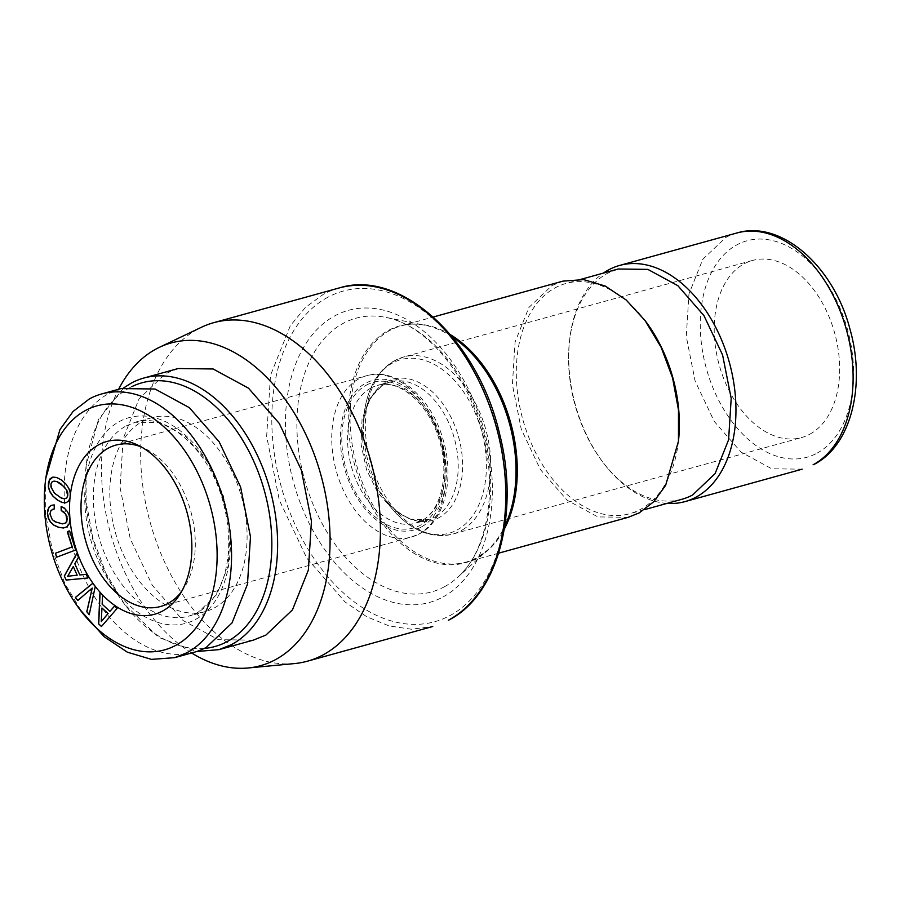 <?xml version="1.0" encoding="UTF-8"?>
<svg xmlns="http://www.w3.org/2000/svg" width="901" height="901" viewBox="0 0 901 901"><rect width="100%" height="100%" fill="white"/><g stroke="black" fill="none" stroke-linecap="round" stroke-linejoin="round"><path stroke-width="0.68" stroke-dasharray="4.5 3.38" d="M294.424 663.587A175.616 114.472 74.5 0 1 150.985 525.227A175.616 114.472 74.5 0 1 197.995 329.011A175.616 114.472 74.5 0 1 201.362 327.3M191.609 652.977A167.451 109.156 74.5 0 1 118.628 389.255M178.184 368.532L165.581 373.611L139.069 398.816L123.167 438.629L120.092 487.531L130.251 538.764L152.258 585.233L183.061 620.507L218.38 639.687L253.35 640.127M123.651 387.926L98.491 419.427L86.147 465.502L86.124 501.474L92.916 538.336L106.036 573.441L124.552 604.278L158.835 637.457L196.609 651.536M204.234 648.438A136.817 89.188 74.5 0 1 123.212 602.487A136.817 89.188 74.5 0 1 85.922 467.732A136.817 89.188 74.5 0 1 129.733 387.723A136.817 89.188 74.5 0 1 131.783 386.664M214.269 607.961A100.574 65.559 -105.5 0 0 239.486 490.076A100.574 65.559 -105.5 0 0 151.627 417.726A100.574 65.559 -105.5 0 0 142.64 421.353A100.574 65.559 -105.5 0 0 117.423 539.237A100.574 65.559 -105.5 0 0 205.282 611.588A100.574 65.559 -105.5 0 0 214.269 607.961M562.922 281.135L551.964 285.538L528.91 307.455L515.079 342.076L512.399 384.603L521.24 429.158L540.375 469.567L567.157 500.235L597.881 516.915L628.279 517.298M121.072 388.579L108.83 393.512A136.817 89.188 -105.5 0 0 74.524 553.878A136.817 89.188 -105.5 0 0 194.053 652.301M646.073 321.905A119.461 77.869 -105.5 0 0 565.974 283.466A119.461 77.869 -105.5 0 0 555.298 287.768A119.461 77.869 -105.5 0 0 525.339 427.795A119.461 77.869 -105.5 0 0 629.709 513.728A119.461 77.869 -105.5 0 0 640.386 509.425A119.461 77.869 -105.5 0 0 678.633 439.575M45.624 478.881L45.602 513.807L52.202 549.599L64.94 583.69L82.915 613.637M681.944 499.267A119.461 77.869 -105.5 0 1 601.845 460.828A119.461 77.869 -105.5 0 1 569.286 343.157A119.461 77.869 -105.5 0 1 607.533 273.307L618.21 269.005M667.078 503.389A122.525 79.862 74.5 0 1 602.848 462.168A122.525 79.862 74.5 0 1 569.455 341.49A122.525 79.862 74.5 0 1 603.355 273.116M181.473 591.709A83.725 54.578 -105.5 0 0 183.646 588.646A83.725 54.578 -105.5 0 0 190.753 511.25A83.725 54.578 -105.5 0 0 144.87 448.529A83.725 54.578 -105.5 0 0 141.423 447.02M809.661 434.282A91.891 59.905 -105.5 0 0 832.704 326.567A91.891 59.905 -105.5 0 0 752.425 260.468A91.891 59.905 -105.5 0 0 744.215 263.779A91.891 59.905 -105.5 0 0 721.172 371.482A91.891 59.905 -105.5 0 0 801.451 437.593A91.891 59.905 -105.5 0 0 809.661 434.282M77.768 600.483L92.375 588.038M89.255 614.561L95.405 586.461L92.747 583.375M75.684 549.993L69.602 530.948M56.639 557.201L75.83 549.948M65.266 523.109L62.597 523.819L58.869 523.233L52.404 519.528L50.073 513.852L51.177 510.338L52.528 509.347M54.409 508.941L54.33 504.842L51.413 505.337M63.566 527.986L67.192 526.702L69.309 523.819L69.963 519.46L69.309 515.282L67.62 511.588L64.917 508.558L61.279 506.328M65.762 502.837L68.667 501.147L70.255 497.543L70.402 492.971L68.983 488.319L66.01 483.95L61.561 479.963L56.819 477.462L52.945 477.068M64.681 498.816L58.126 496.136L52.281 490.054L51.087 484.006L52.19 481.877L54.229 481.055M117.062 608.468L114.54 606.136M101.441 626.51L117.209 608.434M110.08 611.362L102.297 604.143L102.737 595.02L100.09 592.745M101.385 621.589L102.128 607.961M87.881 578.014L86.361 574.264L79.998 574.928L74.963 563.767L78.657 557.223L76.855 553.608M77.328 575.142L67.834 576.235L73.431 566.515M339.069 287.993A175.616 114.472 -105.5 0 0 325.295 293.309A175.616 114.472 -105.5 0 0 323.369 294.312L305.439 307.41L290.313 325.723L270.491 375.345L266.662 436.309L279.333 500.168L306.757 558.079L345.139 602.037L366.82 616.78L389.176 625.947L411.408 629.225L432.75 626.499M327.806 297.274A171.528 111.814 -105.5 0 0 288.455 508.716A171.528 111.814 -105.5 0 0 448.101 616.543A171.528 111.814 -105.5 0 0 449.982 615.563A171.528 111.814 -105.5 0 0 489.333 404.121A171.528 111.814 -105.5 0 0 329.687 296.294A171.528 111.814 -105.5 0 0 327.806 297.274M442.875 597.048A151.582 98.806 -105.5 0 0 477.147 408.885A151.582 98.806 -105.5 0 0 334.913 315.789A151.582 98.806 -105.5 0 0 300.641 503.952A151.582 98.806 -105.5 0 0 442.875 597.048M444.373 586.788A141.986 92.555 -105.5 0 0 457.685 577.304A141.986 92.555 -105.5 0 0 483.004 430.374A141.986 92.555 -105.5 0 0 385.741 317.366A141.986 92.555 -105.5 0 0 343.236 323.335A141.986 92.555 -105.5 0 0 311.138 499.582A141.986 92.555 -105.5 0 0 444.373 586.788M452.437 337.008A122.896 80.11 -105.5 0 0 425.159 325.272A122.896 80.11 -105.5 0 0 388.365 330.442A122.896 80.11 -105.5 0 0 360.58 482.992A122.896 80.11 -105.5 0 0 475.908 558.474A122.896 80.11 -105.5 0 0 487.43 550.263A122.896 80.11 -105.5 0 0 504.785 526.173M126.219 425.891L135.218 422.276L160.164 422.592L185.381 436.287L207.365 461.458L223.076 494.626L230.329 531.196L228.133 566.11L216.781 594.525L197.86 612.511A100.574 65.559 -105.5 0 1 188.861 616.126A100.574 65.559 -105.5 0 1 101.002 543.787A100.574 65.559 -105.5 0 1 126.219 425.891M450.59 334.8A122.525 79.862 -105.5 0 0 400.99 325.948A122.525 79.862 -105.5 0 0 390.032 330.352A122.525 79.862 -105.5 0 0 359.308 473.971A122.525 79.862 -105.5 0 0 466.346 562.111A122.525 79.862 -105.5 0 0 477.305 557.708A122.525 79.862 -105.5 0 0 504.346 529.011M195.562 619.438A106.701 69.557 -105.5 0 0 219.686 486.979A106.701 69.557 -105.5 0 0 119.563 421.454A106.701 69.557 -105.5 0 0 95.438 553.901A106.701 69.557 -105.5 0 0 195.562 619.438M736.793 233.01A122.525 79.862 -105.5 0 0 725.846 237.425L702.78 259.342L688.961 293.951L686.28 336.49L695.122 381.044L714.256 421.443L741.039 452.111L771.752 468.79L802.16 469.184M816.937 453.226A112.31 73.218 -105.5 0 0 842.334 313.807A112.31 73.218 -105.5 0 0 736.939 244.824A112.31 73.218 -105.5 0 0 711.542 384.254A112.31 73.218 -105.5 0 0 816.937 453.226M416.938 534.991A83.725 54.578 74.5 0 1 411.228 537.109A83.725 54.578 74.5 0 1 338.078 476.877A83.725 54.578 74.5 0 1 359.082 378.747A83.725 54.578 74.5 0 1 360.85 377.846A83.725 54.578 74.5 0 1 366.561 375.728A83.725 54.578 74.5 0 1 439.711 435.96A83.725 54.578 74.5 0 1 418.706 534.102A83.725 54.578 74.5 0 1 416.938 534.991M421.004 527.175A77.599 50.58 74.5 0 1 419.359 528.009A77.599 50.58 74.5 0 1 347.696 478.217A77.599 50.58 74.5 0 1 365.738 383.184A77.599 50.58 74.5 0 1 367.383 382.362A77.599 50.58 74.5 0 1 439.046 432.153A77.599 50.58 74.5 0 1 421.004 527.175M462.528 529.844A91.891 59.905 -105.5 0 0 483.353 421.691A91.891 59.905 -105.5 0 0 403.547 357.021A91.891 59.905 -105.5 0 0 395.336 360.321A91.891 59.905 -105.5 0 0 393.591 361.324A91.891 59.905 -105.5 0 0 372.766 469.466A91.891 59.905 -105.5 0 0 452.572 534.147A91.891 59.905 -105.5 0 0 460.783 530.835A91.891 59.905 -105.5 0 0 462.528 529.844M366.459 385.087A75.56 49.251 74.5 0 1 436.76 429.957A75.56 49.251 74.5 0 1 422.186 524.168A75.56 49.251 74.5 0 1 420.283 525.283A75.56 49.251 74.5 0 1 349.982 480.413A75.56 49.251 74.5 0 1 364.556 386.191A75.56 49.251 74.5 0 1 366.459 385.087M456.987 530.047A90.1 58.734 -105.5 0 0 458.688 529.078A90.1 58.734 -105.5 0 0 476.82 416.836A90.1 58.734 -105.5 0 0 392.802 362.866A90.1 58.734 -105.5 0 0 391.102 363.835A90.1 58.734 -105.5 0 0 363.959 415.552A90.1 58.734 -105.5 0 0 388.522 504.29A90.1 58.734 -105.5 0 0 456.987 530.047M370.908 388.049A71.472 46.593 74.5 0 1 377.294 385.47A71.472 46.593 74.5 0 1 439.226 435.408A71.472 46.593 74.5 0 1 423.616 519.618A71.472 46.593 74.5 0 1 421.814 520.665A71.472 46.593 74.5 0 1 415.417 523.233A71.472 46.593 74.5 0 1 353.485 473.307A71.472 46.593 74.5 0 1 369.095 389.097A71.472 46.593 74.5 0 1 370.908 388.049M386.495 381.889A73.263 47.764 74.5 0 1 454.633 425.328A73.263 47.764 74.5 0 1 440.623 516.712A73.263 47.764 74.5 0 1 438.686 517.838A73.263 47.764 74.5 0 1 383.015 496.89A73.263 47.764 74.5 0 1 363.047 424.731A73.263 47.764 74.5 0 1 384.558 383.015A73.263 47.764 74.5 0 1 386.495 381.889M436.771 515.946A71.472 46.593 74.5 0 1 434.879 517.05L428.493 519.618L411.036 519.472L393.365 510.101L377.846 492.746L366.572 469.759L361.053 444.216L362.033 419.551L369.365 399.075L382.08 385.527L383.972 384.434A71.472 46.593 74.5 0 1 390.358 381.855A71.472 46.593 74.5 0 1 452.279 431.714A71.472 46.593 74.5 0 1 436.771 515.946M123.212 602.487L124.552 604.278M85.922 467.732L86.147 465.502M498.715 553.158L466.346 562.111L476.584 557.989L487.43 550.263L457.685 577.304C487.396 552.054 499.03 487.34 481.021 428.178C465.062 370.334 423.053 323.65 385.741 317.366L425.159 325.272C416.679 323.605 408.626 323.819 400.99 325.948L433.347 316.983M151.627 417.726L135.218 422.276C165.21 411.543 210.372 449.498 223.639 504.053C229.98 528.921 230.397 551.896 224.89 572.98C221.139 587.846 212.242 604.368 197.128 612.804L188.861 616.126L205.282 611.588M580.841 279.344L565.974 283.466M644.564 509.617L629.709 513.728M601.845 460.828L602.848 462.168M569.286 343.157L569.455 341.49M144.87 448.529L137.887 445.162M183.646 588.646L179.389 595.133M160.491 606.508L411.228 537.109L419.438 533.809C444.441 521.172 454.78 479.321 443.393 440.747C432.063 397.814 395.967 366.538 366.561 375.728L115.824 445.117M752.425 260.468L403.547 357.021L392.723 361.695C376.393 372.214 366.808 390.167 363.959 415.552L363.047 424.731C365.581 405.101 372.226 391.901 383.004 385.121L390.358 381.855L377.294 385.47C397.758 378.06 429.304 403.051 439.53 441.04C449.79 474.32 440.803 510.056 423.008 519.888L415.417 523.233L428.493 519.618C413.829 523.616 398.67 516.036 383.015 496.89L388.522 504.29C408.018 529.326 429.372 539.271 452.572 534.147L801.451 437.593"/><path stroke-width="1.35" d="M118.628 389.255A167.451 109.156 74.5 0 1 156.132 348.98A167.451 109.156 74.5 0 1 159.342 347.347L201.362 327.3A175.616 114.472 74.5 0 1 213.695 322.682A175.616 114.472 74.5 0 1 367.124 449.025A175.616 114.472 74.5 0 1 323.087 654.869A175.616 114.472 74.5 0 1 307.387 661.199A175.616 114.472 74.5 0 1 294.424 663.587L248.079 667.99A167.451 109.156 74.5 0 1 191.609 652.977M159.342 347.347A167.451 109.156 74.5 0 1 314.224 454.363A167.451 109.156 74.5 0 1 275.402 659.69A167.451 109.156 74.5 0 1 248.079 667.99M196.609 651.536L219.022 649.632L253.35 640.127L265.941 635.059L292.465 609.853L308.367 570.04L311.442 521.138L301.283 469.894L279.276 423.425L248.473 388.162L213.143 368.982L178.184 368.532L143.856 378.037A140.905 91.846 -105.5 0 0 131.264 383.105L123.651 387.926M219.022 649.632L231.625 644.553A140.905 91.846 -105.5 0 0 266.955 479.4A140.905 91.846 -105.5 0 0 143.856 378.037M131.783 386.664A136.817 89.188 74.5 0 1 258.733 473.385A136.817 89.188 74.5 0 1 227.176 641.591A136.817 89.188 74.5 0 1 204.234 648.438M498.715 553.158L628.279 517.298L639.237 512.883L653.856 501.654L665.625 485.402L678.464 441.242L678.487 409.966L672.574 377.913L661.165 347.381L645.071 320.565L626.184 299.999L605.258 286.045L583.69 279.614L562.922 281.135L433.347 316.983M79.581 609.155L104.009 636.602L127.379 652.189L151.458 659.374L174.648 657.674L194.053 652.301A136.817 89.188 -105.5 0 0 206.284 647.38L232.03 622.906L247.471 584.242L250.467 536.759L240.59 487.002L219.225 441.884L189.323 407.635L155.017 389.007L121.072 388.579L101.667 393.951A136.817 89.188 -105.5 0 0 89.436 398.873L73.105 411.419L59.962 429.563L45.624 478.881L45.073 484.445A126.613 82.532 74.5 0 1 85.606 410.417A126.613 82.532 74.5 0 1 204.414 488.173A126.613 82.532 74.5 0 1 175.785 645.341A126.613 82.532 74.5 0 1 79.581 609.155A126.613 82.532 74.5 0 1 45.073 484.445M678.464 441.242L678.633 439.575A119.461 77.869 -105.5 0 0 646.073 321.905L645.071 320.565M174.648 657.674L186.879 652.752A136.817 89.188 -105.5 0 0 221.196 492.374A136.817 89.188 -105.5 0 0 101.667 393.951M580.841 279.344L618.21 269.005L647.853 269.388L677.811 285.651L703.918 315.553L722.579 354.949L731.195 398.377L728.582 439.846L715.101 473.599L692.621 494.976A119.461 77.869 -105.5 0 1 681.944 499.267L644.564 509.617M603.355 273.116A122.525 79.862 74.5 0 1 608.682 269.849A122.525 79.862 74.5 0 1 619.64 265.435A122.525 79.862 74.5 0 1 726.679 353.575A122.525 79.862 74.5 0 1 695.955 497.194A122.525 79.862 74.5 0 1 684.997 501.609A122.525 79.862 74.5 0 1 667.078 503.389M162.608 611.024A89.616 58.419 -105.5 0 0 179.389 595.133A89.616 58.419 -105.5 0 0 187.003 512.297A89.616 58.419 -105.5 0 0 137.887 445.162A89.616 58.419 -105.5 0 0 98.783 444.734A89.616 58.419 -105.5 0 0 70.132 496.642L70.255 493.016L68.836 488.365L65.852 483.983L61.403 479.996L56.673 477.496L52.866 477.079L50.096 478.769L48.496 482.305L48.35 486.979L49.746 491.574L52.731 495.944L57.191 499.897L61.944 502.454L65.762 502.837L68.521 501.181L70.019 497.769A89.616 58.419 -105.5 0 0 97.454 589.175A89.616 58.419 -105.5 0 0 162.608 611.024M141.423 447.02A83.725 54.578 -105.5 0 0 115.824 445.117A83.725 54.578 -105.5 0 0 108.345 448.135A83.725 54.578 74.5 0 0 87.341 546.276A83.725 54.578 74.5 0 0 160.491 606.508A83.725 54.578 74.5 0 0 167.98 603.49A83.725 54.578 -105.5 0 0 181.473 591.709M70.132 496.642L70.019 497.769M92.702 583.33L75.346 597.464L77.768 600.483L92.217 588.071L86.789 611.711L89.21 614.741L95.258 586.506L92.702 583.33M98.581 623.852L101.441 626.51L117.062 608.468L114.472 606.08L109.922 611.407L102.14 604.188L102.59 595.054L99.955 592.61L98.581 623.852L101.531 626.409M64.286 575.987L66.145 580.098L87.881 578.014L86.214 574.309L79.851 574.962L74.806 563.812L78.511 557.269L76.799 553.484L64.286 575.987L66.302 580.053L87.87 577.98M55.389 553.27L56.639 557.201L75.684 549.993L69.591 530.937L67.293 531.804L72.125 546.93L55.389 553.27L56.786 557.145M64.771 508.592L61.133 506.373L61.2 510.507L65.66 514.032L67.237 518.773L66.742 521.42L65.12 523.154L62.451 523.853L55.006 521.758L52.258 519.573L49.927 513.897L51.019 510.383L54.263 508.975L54.184 504.887L51.301 505.36L49.138 506.981L47.381 513.176L48.237 517.962L50.445 522.062L54.004 525.294L58.802 527.412L63.566 527.986L67.046 526.736L69.163 523.864L69.805 519.494L69.152 515.327L67.474 511.633L64.771 508.592M66.55 498.005L64.534 498.861L61.662 498.298L54.488 493.23L50.963 486.99L50.94 484.04L52.033 481.922L54.083 481.1L56.977 481.675L64.095 486.709L66.449 489.84L67.62 495.832L66.697 497.971L64.534 498.861M101.239 621.634L101.971 608.006L107.985 613.581L101.239 621.634L108.131 613.536L101.971 608.006M67.688 576.268L73.274 566.56L77.171 575.176L67.688 576.268M92.217 588.071L86.935 611.678L89.255 614.561M75.346 597.464L77.88 600.393M92.747 583.375L75.493 597.431M67.293 531.804L72.271 546.884L55.535 553.225M69.602 530.948L67.44 531.759M61.2 510.507L63.948 512.05L66.978 516.296L66.888 521.375L65.12 523.154M61.279 506.463L61.358 510.462M52.382 509.392L54.263 508.975M51.413 505.337L49.285 506.936L47.956 509.606L47.539 513.131L48.384 517.917L50.591 522.017L54.15 525.249L58.948 527.378L63.689 527.941M57.191 499.897L62.09 502.409L65.841 502.792M52.731 495.944L57.337 499.852M52.945 477.068L49.296 480.289L48.496 486.934L49.904 491.529L52.877 495.899M54.083 481.1L57.123 481.63L60.772 483.668L66.595 489.795L67.778 492.892L67.766 495.787L66.697 497.971M109.922 611.407L114.54 606.136M100.09 592.745L98.727 623.807M76.855 553.608L64.444 575.942M73.274 566.56L77.171 575.176M339.069 287.993C400.641 268.352 478.51 340.173 499.695 434.361C519.854 513.097 497.803 595.257 448.935 619.989L448.45 620.181A175.616 114.472 -105.5 0 0 492.487 414.325A175.616 114.472 -105.5 0 0 339.069 287.993L213.695 322.682M504.785 526.173A122.896 80.11 -105.5 0 0 452.437 337.008M504.346 529.011A122.525 79.862 -105.5 0 0 450.59 334.8M736.793 233.01C781.302 219.484 833.785 266.516 849.947 329.09C865.94 384.783 851.377 445.252 814.313 464.285L813.107 464.77A122.525 79.862 -105.5 0 0 843.832 321.15A122.525 79.862 -105.5 0 0 736.793 233.01L619.64 265.435M432.75 626.499L307.387 661.199M802.16 469.184L684.997 501.609"/></g></svg>
